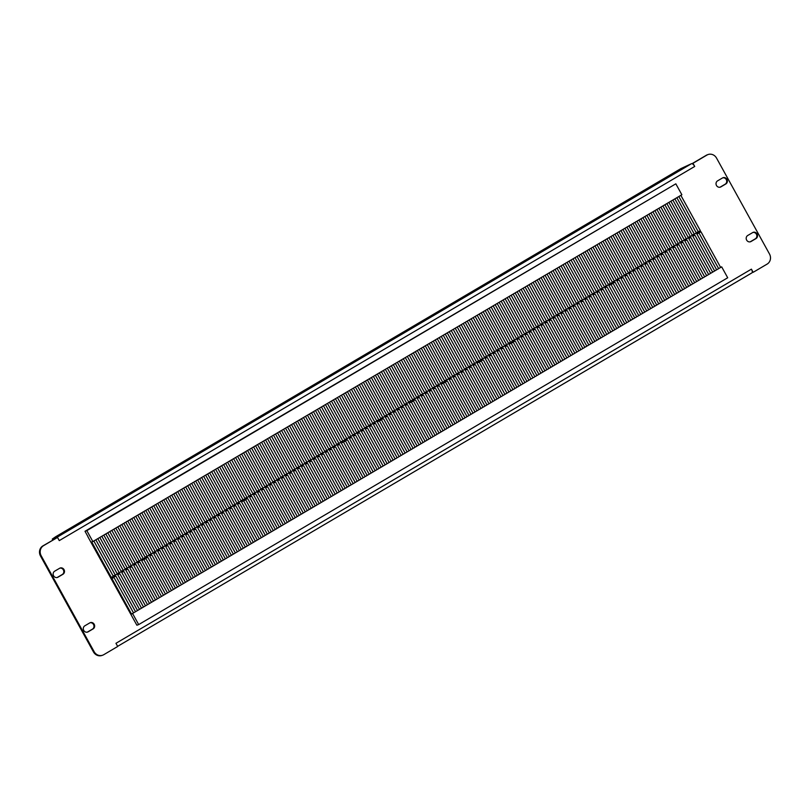 <?xml version="1.0" encoding="UTF-8"?>
<svg xmlns="http://www.w3.org/2000/svg" width="810" height="810" viewBox="0 0 810 810"><rect width="100%" height="100%" fill="white"/><g stroke="black" fill="none" stroke-linecap="round" stroke-linejoin="round"><path stroke-width="1.21" d="M692.287 163.529L692.469 163.863A3.756 1.417 59.5 0 1 694.717 166.455L692.965 163.286L692.287 163.529L706.259 155.297A7.503 6.936 -109.4 0 1 707.383 154.781L708.062 154.538A7.503 6.936 70.6 0 0 706.938 155.064L692.965 163.286M57.53 537.435L43.548 545.667A7.503 6.936 70.6 0 0 41.178 555.751L40.5 555.994A7.503 6.936 -109.4 0 1 42.869 545.91L57.53 537.435L59.272 540.604L694.717 166.455M699.01 231.427L699.465 232.257M59.839 568.154A3.442 3.179 -109.4 0 1 62.289 574.503L57.297 577.439A3.442 3.179 -109.4 0 1 57.115 577.54M89.991 622.779A3.442 3.179 -109.4 0 1 92.451 629.127L87.46 632.063A3.442 3.179 -109.4 0 1 87.278 632.164M752.885 232.46A3.442 3.179 -109.4 0 1 755.335 238.808L750.344 241.744A3.442 3.179 -109.4 0 1 750.161 241.846M722.722 177.835A3.442 3.179 -109.4 0 1 725.183 184.184L720.191 187.12A3.442 3.179 -109.4 0 1 720.009 187.221M102.617 655.219L101.939 655.462A7.503 6.936 -109.4 0 1 93.454 651.908L94.132 651.675A7.503 6.936 70.6 0 0 102.617 655.219A7.503 6.936 70.6 0 0 103.741 654.703L117.713 646.471L115.962 643.302L751.407 269.153A3.756 1.417 59.5 0 1 752.288 272.231L753.148 272.322L751.407 269.153M40.5 555.994L93.454 651.908M87.915 536.777L136.88 625.229L138.682 624.591L727.704 277.769L721.669 266.844L131.524 614.061L721.669 266.844M700.144 232.014L699.627 231.063M57.976 577.196L62.967 574.26A3.442 3.179 70.6 0 0 60.163 568.012A3.442 3.179 70.6 0 0 59.657 568.255L54.665 571.192A3.442 3.179 70.6 0 0 57.469 577.439A3.442 3.179 70.6 0 0 57.976 577.196L57.297 577.439M88.138 631.82L93.13 628.884A3.442 3.179 70.6 0 0 90.325 622.637A3.442 3.179 70.6 0 0 89.809 622.88L84.817 625.816A3.442 3.179 70.6 0 0 87.622 632.063A3.442 3.179 70.6 0 0 88.138 631.82L87.46 632.063M752.703 232.561L747.711 235.497A3.442 3.179 70.6 0 0 750.516 241.744A3.442 3.179 70.6 0 0 751.022 241.512L756.013 238.565A3.442 3.179 70.6 0 0 753.209 232.318A3.442 3.179 70.6 0 0 752.703 232.561M722.54 177.937L717.549 180.873A3.442 3.179 70.6 0 0 720.353 187.12A3.442 3.179 70.6 0 0 720.87 186.887L725.861 183.941A3.442 3.179 70.6 0 0 723.057 177.694A3.442 3.179 70.6 0 0 722.54 177.937M41.178 555.751L94.132 651.675M753.148 272.322L767.131 264.09A7.503 6.936 70.6 0 0 769.5 254.006L716.546 158.092A7.503 6.936 70.6 0 0 708.062 154.538M752.288 272.231A3.756 1.417 59.5 0 1 751.953 272.869A3.756 1.417 59.5 0 1 751.852 272.909L117.642 646.339L751.953 272.869M56.609 537.82A3.756 1.417 -120.5 0 0 56.113 537.81L691.548 163.66A3.756 1.417 59.5 0 1 692.469 163.863M691.548 163.66L680.957 168.571L55.495 536.848L52.285 539.075L56.113 537.81M93.828 540.979L113.319 576.285L111.324 577.459L91.722 541.961L92.846 541.556L86.822 530.631L675.834 183.819L85.009 531.269L88.027 536.736M86.822 530.631L85.009 531.269M92.846 541.556L681.868 194.744L675.834 183.819M111.324 577.459L110.535 577.743M678.851 196.516L698.341 231.822L700.336 230.648L680.846 195.342M291.499 424.592L310.989 459.898L312.984 458.723L293.493 423.417M310.989 459.898L308.772 460.677M95.823 539.804L115.314 575.11L117.308 573.936L97.818 538.63M115.314 575.11L113.096 575.89M99.822 537.455L119.303 572.761L121.308 571.587L101.817 536.281M119.303 572.761L117.096 573.541M103.812 535.106L123.302 570.412L125.297 569.238L105.806 533.932M123.302 570.412L121.085 571.192M107.801 532.757L127.291 568.063L129.286 566.878L109.806 531.573M127.291 568.063L125.084 568.843M111.8 530.398L131.291 565.704L133.285 564.529L113.795 529.224M131.291 565.704L129.073 566.484M115.789 528.049L135.28 563.355L137.275 562.18L117.784 526.875M135.28 563.355L133.063 564.135M119.789 525.7L139.269 561.006L141.274 559.831L121.783 524.526M139.269 561.006L137.062 561.786M123.778 523.351L143.269 558.657L145.263 557.482L125.773 522.177M143.269 558.657L141.051 559.437M127.767 520.992L147.258 556.298L149.253 555.123L129.772 519.817M147.258 556.298L145.051 557.088M131.767 518.643L151.257 553.949L153.252 552.774L133.761 517.468M151.257 553.949L149.04 554.728M135.756 516.294L155.247 551.6L157.241 550.425L137.751 515.12M155.247 551.6L153.029 552.379M139.755 513.945L159.236 549.251L161.241 548.076L141.75 512.77M159.236 549.251L157.029 550.03M143.745 511.596L163.235 546.892L165.23 545.717L145.739 510.411M163.235 546.892L161.018 547.681M147.734 509.237L167.224 544.543L169.219 543.368L149.739 508.062M167.224 544.543L165.017 545.322M151.733 506.888L171.224 542.194L173.219 541.019L153.728 505.713M171.224 542.194L169.006 542.973M155.722 504.539L175.213 539.845L177.208 538.67L157.717 503.364M175.213 539.845L172.996 540.624M159.722 502.19L179.202 537.496L181.207 536.311L161.716 501.015M179.202 537.496L176.995 538.275M163.711 499.831L183.202 535.137L185.196 533.962L165.706 498.656M183.202 535.137L180.984 535.926M167.7 497.482L187.191 532.788L189.186 531.613L169.705 496.307M187.191 532.788L184.984 533.567M171.7 495.133L191.19 530.439L193.185 529.264L173.694 493.958M191.19 530.439L188.973 531.218M175.689 492.784L195.18 528.09L197.174 526.915L177.684 491.609M195.18 528.09L192.962 528.869M179.688 490.425L199.169 525.731L201.174 524.556L181.683 489.25M199.169 525.731L196.962 526.52M183.678 488.076L203.168 523.381L205.163 522.207L185.672 486.901M203.168 523.381L200.951 524.161M187.667 485.727L207.157 521.033L209.152 519.858L189.672 484.552M207.157 521.033L204.95 521.812M191.666 483.378L211.157 518.683L213.151 517.509L193.661 482.203M211.157 518.683L208.94 519.463M195.655 481.029L215.146 516.334L217.141 515.15L197.65 479.844M215.146 516.334L212.929 517.114M199.655 478.669L219.135 513.975L221.14 512.801L201.649 477.495M219.135 513.975L216.928 514.755M203.644 476.32L223.135 511.626L225.129 510.452L205.639 475.146M223.135 511.626L220.917 512.406M207.633 473.971L227.124 509.277L229.119 508.103L209.638 472.797M227.124 509.277L224.917 510.057M211.633 471.623L231.123 506.928L233.118 505.754L213.627 470.448M231.123 506.928L228.906 507.708M215.622 469.263L235.113 504.569L237.107 503.395L217.617 468.089M235.113 504.569L232.895 505.359M219.621 466.914L239.102 502.22L241.107 501.046L221.616 465.74M239.102 502.22L236.895 503M223.611 464.565L243.101 499.871L245.096 498.697L225.605 463.391M243.101 499.871L240.884 500.651M227.6 462.216L247.09 497.522L249.085 496.348L229.605 461.042M247.09 497.522L244.883 498.302M231.599 459.867L251.09 495.163L253.084 493.989L233.594 458.683M251.09 495.163L248.873 495.953M235.589 457.508L255.079 492.814L257.074 491.64L237.583 456.334M255.079 492.814L252.862 493.594M239.588 455.159L259.068 490.465L261.073 489.291L241.582 453.985M259.068 490.465L256.861 491.245M243.577 452.81L263.068 488.116L265.062 486.942L245.572 451.636M263.068 488.116L260.85 488.896M247.566 450.461L267.057 485.767L269.062 484.582L249.571 449.287M267.057 485.767L264.85 486.547M251.566 448.102L271.056 483.408L273.051 482.233L253.56 446.928M271.056 483.408L268.839 484.198M255.555 445.753L275.046 481.059L277.04 479.884L257.55 444.579M275.046 481.059L272.828 481.839M259.554 443.404L279.045 478.71L281.04 477.535L261.549 442.23M279.045 478.71L276.828 479.49M263.544 441.055L283.034 476.361L285.029 475.186L265.538 439.881M283.034 476.361L280.817 477.141M267.533 438.696L287.024 474.002L289.028 472.827L269.538 437.522M287.024 474.002L284.816 474.792M271.532 436.347L291.023 471.653L293.017 470.478L273.527 435.173M291.023 471.653L288.805 472.433M275.522 433.998L295.012 469.304L297.007 468.129L277.516 432.824M295.012 469.304L292.795 470.083M279.521 431.649L299.011 466.955L301.006 465.78L281.516 430.475M299.011 466.955L296.794 467.734M283.51 429.3L303.001 464.606L304.995 463.421L285.505 428.115M303.001 464.606L300.783 465.385M287.499 426.941L306.99 462.247L308.995 461.072L289.504 425.766M306.99 462.247L304.783 463.026M295.488 422.243L314.979 457.549L316.973 456.374L297.483 421.068M314.979 457.549L312.761 458.328M299.487 419.894L318.978 455.2L320.973 454.025L301.482 418.719M318.978 455.2L316.761 455.979M303.477 417.535L322.967 452.841L324.962 451.666L305.471 416.36M322.967 452.841L320.75 453.63M307.466 415.186L326.957 450.492L328.961 449.317L309.471 414.011M326.957 450.492L324.749 451.271M311.465 412.837L330.956 448.143L332.95 446.968L313.46 411.662M330.956 448.143L328.738 448.922M315.454 410.488L334.945 445.794L336.94 444.619L317.449 409.313M334.945 445.794L332.728 446.573M319.454 408.139L338.944 443.434L340.939 442.26L321.449 406.954M338.944 443.434L336.727 444.224M323.443 405.78L342.934 441.085L344.928 439.911L325.438 404.605M342.934 441.085L340.716 441.865M327.432 403.431L346.923 438.736L348.928 437.562L329.437 402.256M346.923 438.736L344.716 439.516M331.432 401.082L350.922 436.387L352.917 435.213L333.426 399.907M350.922 436.387L348.705 437.167M335.421 398.733L354.912 434.038L356.906 432.854L337.416 397.558M354.912 434.038L352.694 434.818M339.42 396.373L358.911 431.679L360.906 430.505L341.415 395.199M358.911 431.679L356.694 432.469M343.41 394.024L362.9 429.33L364.895 428.156L345.404 392.85M362.9 429.33L360.683 430.11M347.399 391.675L366.889 426.981L368.894 425.807L349.404 390.501M366.889 426.981L364.682 427.761M351.398 389.326L370.889 424.632L372.883 423.458L353.393 388.152M370.889 424.632L368.671 425.412M355.387 386.967L374.878 422.273L376.873 421.099L357.382 385.793M374.878 422.273L372.661 423.063M359.387 384.618L378.877 419.924L380.872 418.75L361.382 383.444M378.877 419.924L376.66 420.704M363.376 382.269L382.867 417.575L384.861 416.401L365.371 381.095M382.867 417.575L380.649 418.355M367.365 379.92L386.856 415.226L388.861 414.052L369.37 378.746M386.856 415.226L384.649 416.006M371.365 377.571L390.855 412.877L392.85 411.693L373.359 376.387M390.855 412.877L388.638 413.657M375.354 375.212L394.845 410.518L396.839 409.344L377.349 374.038M394.845 410.518L392.627 411.298M379.353 372.863L398.844 408.169L400.839 406.995L381.348 371.689M398.844 408.169L396.627 408.949M383.343 370.514L402.833 405.82L404.828 404.646L385.337 369.34M402.833 405.82L400.616 406.6M387.332 368.165L406.822 403.471L408.827 402.297L389.337 366.991M406.822 403.471L404.615 404.251M391.331 365.806L410.822 401.112L412.817 399.938L393.326 364.632M410.822 401.112L408.604 401.902M395.32 363.457L414.811 398.763L416.806 397.589L397.315 362.283M414.811 398.763L412.594 399.543M399.32 361.108L418.81 396.414L420.805 395.24L401.315 359.934M418.81 396.414L416.593 397.194M403.309 358.759L422.8 394.065L424.794 392.891L405.304 357.585M422.8 394.065L420.582 394.845M407.298 356.41L426.789 391.706L428.794 390.531L409.303 355.225M426.789 391.706L424.582 392.496M411.298 354.051L430.788 389.357L432.783 388.182L413.292 352.876M430.788 389.357L428.571 390.136M415.287 351.702L434.778 387.008L436.772 385.833L417.282 350.527M434.778 387.008L432.56 387.787M419.286 349.353L438.777 384.659L440.772 383.484L421.281 348.178M438.777 384.659L436.56 385.438M423.276 347.004L442.766 382.31L444.761 381.125L425.27 345.829M442.766 382.31L440.549 383.089M427.275 344.645L446.755 379.951L448.76 378.776L429.27 343.47M446.755 379.951L444.548 380.74M431.264 342.296L450.755 377.602L452.75 376.427L433.259 341.121M450.755 377.602L448.537 378.381M435.253 339.947L454.744 375.253L456.739 374.078L437.258 338.772M454.744 375.253L452.537 376.032M439.253 337.598L458.743 372.904L460.738 371.729L441.248 336.423M458.743 372.904L456.526 373.683M443.242 335.249L462.733 370.545L464.727 369.37L445.237 334.064M462.733 370.545L460.515 371.334M447.242 332.89L466.722 368.196L468.727 367.021L449.236 331.715M466.722 368.196L464.515 368.975M451.231 330.541L470.721 365.847L472.716 364.672L453.225 329.366M470.721 365.847L468.504 366.626M455.22 328.192L474.711 363.498L476.705 362.323L457.225 327.017M474.711 363.498L472.503 364.277M459.219 325.843L478.71 361.149L480.705 359.964L461.214 324.658M478.71 361.149L476.493 361.928M463.209 323.484L482.699 358.789L484.694 357.615L465.203 322.309M482.699 358.789L480.482 359.569M467.208 321.135L486.688 356.44L488.693 355.266L469.203 319.96M486.688 356.44L484.481 357.22M471.197 318.786L490.688 354.091L492.683 352.917L473.192 317.611M490.688 354.091L488.47 354.871M475.186 316.437L494.677 351.742L496.672 350.568L477.191 315.262M494.677 351.742L492.47 352.522M479.186 314.077L498.676 349.383L500.671 348.209L481.18 312.903M498.676 349.383L496.459 350.173M483.175 311.728L502.666 347.034L504.66 345.86L485.17 310.554M502.666 347.034L500.448 347.814M487.175 309.38L506.655 344.685L508.66 343.511L489.169 308.205M506.655 344.685L504.448 345.465M491.164 307.031L510.654 342.336L512.649 341.162L493.158 305.856M510.654 342.336L508.437 343.116M495.153 304.682L514.644 339.977L516.638 338.803L497.158 303.497M514.644 339.977L512.436 340.767M499.152 302.322L518.643 337.628L520.638 336.454L501.147 301.148M518.643 337.628L516.426 338.408M503.142 299.973L522.632 335.279L524.627 334.105L505.136 298.799M522.632 335.279L520.415 336.059M507.141 297.624L526.621 332.93L528.626 331.756L509.136 296.45M526.621 332.93L524.414 333.71M511.13 295.275L530.621 330.581L532.615 329.397L513.125 294.101M530.621 330.581L528.404 331.361M515.12 292.916L534.61 328.222L536.605 327.048L517.124 291.742M534.61 328.222L532.403 329.012M519.119 290.567L538.61 325.873L540.604 324.699L521.113 289.393M538.61 325.873L536.392 326.653M523.108 288.218L542.599 323.524L544.593 322.35L525.103 287.044M542.599 323.524L540.381 324.304M527.107 285.869L546.588 321.175L548.593 320.001L529.102 284.695M546.588 321.175L544.381 321.955M531.097 283.52L550.587 318.816L552.582 317.642L533.091 282.336M550.587 318.816L548.37 319.606M535.086 281.161L554.577 316.467L556.571 315.292L537.091 279.987M554.577 316.467L552.369 317.247M539.085 278.812L558.576 314.118L560.571 312.943L541.08 277.638M558.576 314.118L556.359 314.898M543.075 276.463L562.565 311.769L564.56 310.594L545.069 275.289M562.565 311.769L560.348 312.549M547.074 274.114L566.554 309.42L568.559 308.235L549.069 272.93M566.554 309.42L564.347 310.2M551.063 271.755L570.554 307.061L572.548 305.886L553.058 270.58M570.554 307.061L568.337 307.841M555.053 269.406L574.543 304.712L576.538 303.537L557.057 268.231M574.543 304.712L572.336 305.492M559.052 267.057L578.542 302.363L580.537 301.188L561.046 265.882M578.542 302.363L576.325 303.142M563.041 264.708L582.532 300.014L584.526 298.839L565.036 263.533M582.532 300.014L580.314 300.793M567.04 262.349L586.521 297.655L588.526 296.48L569.035 261.174M586.521 297.655L584.314 298.445M571.03 260L590.52 295.306L592.515 294.131L573.024 258.825M590.52 295.306L588.303 296.085M575.019 257.651L594.51 292.957L596.504 291.782L577.024 256.476M594.51 292.957L592.302 293.736M579.018 255.302L598.509 290.608L600.504 289.433L581.013 254.127M598.509 290.608L596.292 291.387M583.008 252.953L602.498 288.249L604.493 287.074L585.002 251.768M602.498 288.249L600.281 289.038M587.007 250.594L606.487 285.9L608.492 284.725L589.002 249.419M606.487 285.9L604.28 286.679M590.996 248.245L610.487 283.551L612.481 282.376L592.991 247.07M610.487 283.551L608.269 284.33M594.986 245.896L614.476 281.202L616.471 280.027L596.99 244.721M614.476 281.202L612.269 281.981M598.985 243.547L618.476 278.853L620.47 277.668L600.979 242.372M618.476 278.853L616.258 279.632M602.974 241.188L622.465 276.493L624.459 275.319L604.969 240.013M622.465 276.493L620.247 277.283M606.973 238.839L626.454 274.144L628.459 272.97L608.968 237.664M626.454 274.144L624.247 274.924M610.963 236.49L630.453 271.796L632.448 270.621L612.957 235.315M630.453 271.796L628.236 272.575M614.952 234.141L634.443 269.447L636.447 268.272L616.957 232.966M634.443 269.447L632.235 270.226M618.951 231.792L638.442 267.087L640.437 265.913L620.946 230.607M638.442 267.087L636.225 267.877M622.941 229.432L642.431 264.738L644.426 263.564L624.935 228.258M642.431 264.738L640.214 265.518M626.94 227.083L646.431 262.389L648.425 261.215L628.935 225.909M646.431 262.389L644.213 263.169M630.929 224.734L650.42 260.04L652.414 258.866L632.924 223.56M650.42 260.04L648.202 260.82M634.918 222.385L654.409 257.691L656.414 256.507L636.923 221.201M654.409 257.691L652.202 258.471M638.918 220.026L658.408 255.332L660.403 254.158L640.913 218.852M658.408 255.332L656.191 256.112M642.907 217.677L662.398 252.983L664.392 251.809L644.902 216.503M662.398 252.983L660.18 253.763M646.906 215.328L666.397 250.634L668.392 249.46L648.901 214.154M666.397 250.634L664.18 251.414M650.896 212.979L670.386 248.285L672.381 247.111L652.89 211.805M670.386 248.285L668.169 249.065M654.885 210.62L674.376 245.926L676.38 244.752L656.89 209.446M674.376 245.926L672.168 246.716M658.884 208.271L678.375 243.577L680.37 242.403L660.879 207.097M678.375 243.577L676.158 244.357M662.874 205.922L682.364 241.228L684.359 240.054L664.868 204.748M682.364 241.228L680.147 242.008M666.873 203.573L686.364 238.879L688.358 237.705L668.868 202.399M686.364 238.879L684.146 239.659M670.862 201.224L690.353 236.52L692.347 235.345L672.857 200.04M690.353 236.52L688.135 237.31M674.851 198.865L694.342 234.171L696.347 232.996L676.856 197.691M694.342 234.171L692.135 234.951M698.341 231.822L696.124 232.602M138.682 624.591L132.658 613.666M111.132 578.836L111.922 578.553L131.524 614.061M696.681 233.715L700.944 231.741L696.904 234.11M700.944 231.741L720.535 267.249M111.922 578.553L113.916 577.378L133.518 612.887M113.916 577.378L110.99 578.573M311.587 460.991L309.329 461.791L311.587 460.991L331.189 496.5M313.581 459.817L333.183 495.325M115.921 576.204L113.653 577.003L115.921 576.204L135.513 611.712M117.916 575.029L137.518 610.538M119.91 573.855L117.653 574.654L119.91 573.855L139.512 609.363M121.905 572.68L141.507 608.188M123.9 571.506L121.642 572.295L123.9 571.506L143.502 607.004M125.904 570.331L145.496 605.829M127.899 569.146L125.641 569.946L127.899 569.146L147.501 604.655M129.894 567.972L149.496 603.48M131.888 566.797L129.63 567.597L131.888 566.797L151.49 602.306M133.883 565.623L153.485 601.131M135.888 564.448L133.62 565.248L135.888 564.448L155.48 599.957M137.882 563.274L157.484 598.782M139.877 562.099L137.619 562.889L139.877 562.099L159.479 597.608M141.608 560.54L145.871 558.566L141.608 560.54L161.473 596.423M143.866 559.75L163.468 595.249M145.871 558.566L165.463 594.074M147.865 557.391L145.608 558.191L147.865 557.391L167.468 592.9M149.86 556.217L169.462 591.725M151.855 555.042L149.597 555.842L151.855 555.042L171.457 590.551M153.849 553.868L173.451 589.376M155.854 552.693L153.586 553.493L155.854 552.693L175.446 588.202M157.849 551.519L177.451 587.027M159.843 550.344L157.585 551.134L159.843 550.344L179.445 585.843M161.838 549.16L181.44 584.668M163.833 547.985L161.575 548.785L163.833 547.985L183.435 583.494M165.837 546.811L185.429 582.319M167.832 545.636L165.574 546.436L167.832 545.636L187.434 581.145M169.827 544.462L189.429 579.97M171.821 543.287L169.563 544.087L171.821 543.287L191.423 578.796M173.816 542.113L193.418 577.621M175.821 540.938L173.553 541.728L175.821 540.938L195.412 576.447M177.815 539.764L197.417 575.262M179.81 538.579L177.552 539.379L179.81 538.579L199.412 574.087M181.804 537.405L201.406 572.913M183.799 536.23L181.541 537.03L183.799 536.23L203.401 571.738M185.804 535.056L205.396 570.564M187.798 533.881L185.541 534.681L187.798 533.881L207.4 569.389M189.793 532.707L209.395 568.215M191.788 531.532L189.53 532.332L191.788 531.532L211.39 567.04M193.782 530.358L213.384 565.856M195.787 529.183L193.529 529.973L195.787 529.183L215.379 564.681M197.782 527.999L217.384 563.507M199.776 526.824L197.519 527.624L199.776 526.824L219.378 562.332M201.771 525.649L221.373 561.158M203.766 524.475L201.508 525.275L203.766 524.475L223.368 559.983M205.77 523.301L225.362 558.809M207.765 522.126L205.507 522.926L207.765 522.126L227.367 557.634M209.76 520.952L229.362 556.46M211.754 519.777L209.496 520.567L211.754 519.777L231.356 555.275M213.749 518.603L233.351 554.101M215.754 517.418L213.496 518.218L215.754 517.418L235.345 552.926M217.748 516.243L237.35 551.752M219.743 515.069L217.485 515.869L219.743 515.069L239.345 550.577M221.737 513.894L241.34 549.403M223.732 512.72L221.474 513.52L223.732 512.72L243.334 548.228M225.737 511.545L245.339 547.054M227.731 510.371L225.474 511.161L227.731 510.371L247.333 545.879M229.726 509.196L249.328 544.695M231.721 508.022L229.463 508.812L231.721 508.022L251.323 543.52M233.715 506.837L253.317 542.346M235.72 505.663L233.462 506.463L235.72 505.663L255.322 541.171M237.715 504.488L257.317 539.997M239.709 503.314L237.452 504.114L239.709 503.314L259.311 538.822M241.441 501.765L245.703 499.79L241.441 501.765L261.306 537.648M243.699 500.965L263.301 536.473M245.703 499.79L265.305 535.299M247.698 498.616L245.44 499.405L247.698 498.616L267.3 534.114M249.693 497.431L269.295 532.939M251.687 496.257L249.429 497.056L251.687 496.257L271.289 531.765M253.682 495.082L273.284 530.59M255.687 493.908L253.429 494.707L255.687 493.908L275.289 529.416M257.681 492.733L277.283 528.241M259.676 491.559L257.418 492.358L259.676 491.559L279.278 527.067M261.671 490.384L281.272 525.892M263.665 489.21L261.407 489.999L263.665 489.21L283.267 524.718M265.67 488.035L285.272 523.533M267.664 486.85L265.407 487.65L267.664 486.85L287.267 522.359M269.659 485.676L289.261 521.184M271.654 484.501L269.396 485.301L271.654 484.501L291.256 520.01M273.648 483.327L293.25 518.835M275.653 482.152L273.395 482.952L275.653 482.152L295.255 517.661M277.648 480.978L297.25 516.486M279.642 479.803L277.384 480.603L279.642 479.803L299.244 515.312M281.637 478.629L301.239 514.127M283.632 477.454L281.374 478.244L283.632 477.454L303.234 512.953M285.636 476.27L305.238 511.778M287.631 475.095L285.373 475.895L287.631 475.095L307.233 510.604M289.626 473.921L309.228 509.429M291.62 472.746L289.362 473.546L291.62 472.746L311.222 508.255M293.615 471.572L313.217 507.08M295.62 470.397L293.362 471.197L295.62 470.397L315.222 505.906M297.614 469.223L317.216 504.731M299.609 468.048L297.351 468.838L299.609 468.048L319.211 503.547M301.603 466.874L321.205 502.372M303.598 465.689L301.34 466.489L303.598 465.689L323.2 501.198M305.603 464.515L325.205 500.023M307.598 463.34L305.34 464.14L307.598 463.34L327.2 498.849M309.592 462.166L329.194 497.674M315.586 458.642L313.328 459.432L315.586 458.642L335.188 494.151M317.581 457.468L337.183 492.966M319.575 456.293L317.317 457.083L319.575 456.293L339.177 491.791M321.57 455.109L341.172 490.617M323.565 453.934L321.307 454.734L323.565 453.934L343.167 489.442M325.569 452.76L345.171 488.268M327.564 451.585L325.306 452.385L327.564 451.585L347.166 487.093M329.559 450.411L349.161 485.919M331.553 449.236L329.295 450.036L331.553 449.236L351.155 484.744M333.558 448.062L353.15 483.57M335.553 446.887L333.295 447.677L335.553 446.887L355.155 482.385M337.547 445.713L357.149 481.211M339.542 444.528L337.284 445.328L339.542 444.528L359.144 480.036M341.273 442.979L345.536 441.005L341.273 442.979L361.138 478.862M343.541 442.179L363.133 477.687M345.536 441.005L365.138 476.513M347.531 439.83L345.273 440.63L347.531 439.83L367.132 475.338M349.525 438.656L369.127 474.164M351.52 437.481L349.262 438.271L351.52 437.481L371.122 472.989M353.524 436.306L373.116 471.805M355.519 435.122L353.261 435.922L355.519 435.122L375.121 470.63M357.514 433.947L377.116 469.456M359.508 432.773L357.25 433.573L359.508 432.773L379.11 468.281M361.503 431.598L381.105 467.107M363.508 430.424L361.24 431.224L363.508 430.424L383.1 465.932M365.502 429.249L385.104 464.758M367.497 428.075L365.239 428.875L367.497 428.075L387.099 463.583M369.492 426.9L389.094 462.399M371.486 425.726L369.228 426.516L371.486 425.726L391.088 461.224M373.491 424.541L393.083 460.05M375.486 423.367L373.228 424.167L375.486 423.367L395.088 458.875M377.217 421.818L381.469 419.843L377.217 421.818L397.082 457.701M379.475 421.018L399.077 456.526M381.469 419.843L401.072 455.352M383.474 418.669L381.206 419.469L383.474 418.669L403.066 454.177M385.469 417.494L405.071 453.003M387.464 416.32L385.206 417.109L387.464 416.32L407.065 451.818M389.458 415.145L409.06 450.643M391.453 413.961L389.195 414.76L391.453 413.961L411.055 449.469M393.457 412.786L413.049 448.294M395.452 411.612L393.194 412.411L395.452 411.612L415.054 447.12M397.447 410.437L417.049 445.945M399.441 409.263L397.183 410.062L399.441 409.263L419.043 444.771M401.436 408.088L421.038 443.596M403.441 406.914L401.173 407.703L403.441 406.914L423.033 442.422M405.435 405.739L425.037 441.237M407.43 404.565L405.172 405.354L407.43 404.565L427.032 440.063M409.161 403.005L413.424 401.031L409.161 403.005L429.027 438.888M411.419 402.205L431.021 437.714M413.424 401.031L433.016 436.539M415.419 399.856L413.161 400.656L415.419 399.856L435.021 435.365M417.413 398.682L437.015 434.19M419.408 397.507L417.15 398.307L419.408 397.507L439.01 433.016M421.402 396.333L441.005 431.841M423.407 395.158L421.139 395.948L423.407 395.158L442.999 430.657M425.402 393.984L445.004 429.482M427.397 392.799L425.139 393.599L427.397 392.799L446.998 428.308M429.391 391.625L448.993 427.133M431.386 390.45L429.128 391.25L431.386 390.45L450.988 425.959M433.39 389.276L452.982 424.784M435.385 388.101L433.127 388.901L435.385 388.101L454.987 423.61M437.38 386.927L456.982 422.435M439.374 385.752L437.117 386.542L439.374 385.752L458.976 421.261M441.106 384.193L445.368 382.219L441.106 384.193L460.971 420.076M443.374 383.393L462.966 418.902M445.368 382.219L464.97 417.727M447.363 381.044L445.105 381.844L447.363 381.044L466.965 416.553M449.358 379.87L468.96 415.378M451.352 378.695L449.094 379.495L451.352 378.695L470.954 414.204M453.357 377.521L472.949 413.029M455.352 376.346L453.094 377.146L455.352 376.346L474.954 411.855M457.346 375.172L476.948 410.67M459.341 373.997L457.083 374.787L459.341 373.997L478.943 409.495M461.335 372.813L480.938 408.321M463.34 371.638L461.072 372.438L463.34 371.638L482.932 407.147M465.335 370.464L484.937 405.972M467.329 369.289L465.072 370.089L467.329 369.289L486.931 404.798M469.324 368.115L488.926 403.623M471.319 366.94L469.061 367.74L471.319 366.94L490.921 402.449M473.324 365.766L492.915 401.274M475.318 364.591L473.06 365.381L475.318 364.591L494.92 400.089M477.05 363.032L481.302 361.058L477.05 363.032L496.915 398.915M479.307 362.232L498.909 397.74M481.302 361.058L500.904 396.566M483.307 359.883L481.039 360.683L483.307 359.883L502.899 395.391M485.301 358.708L504.903 394.217M487.296 357.534L485.038 358.334L487.296 357.534L506.898 393.042M489.291 356.359L508.893 391.868M491.285 355.185L489.027 355.975L491.285 355.185L510.887 390.693M493.29 354.01L512.882 389.509M495.285 352.836L493.027 353.626L495.285 352.836L514.887 388.334M497.279 351.651L516.881 387.16M499.274 350.477L497.016 351.277L499.274 350.477L518.876 385.985M501.268 349.302L520.87 384.811M503.273 348.128L501.005 348.928L503.273 348.128L522.865 383.636M505.268 346.953L524.87 382.462M507.262 345.779L505.005 346.579L507.262 345.779L526.865 381.287M508.994 344.22L513.256 342.255L508.994 344.22L528.859 380.113M511.252 343.43L530.854 378.928M513.256 342.255L532.848 377.754M515.251 341.071L512.993 341.871L515.251 341.071L534.853 376.579M517.246 339.896L536.848 375.405M519.24 338.722L516.982 339.522L519.24 338.722L538.842 374.23M521.235 337.547L540.837 373.056M523.24 336.373L520.972 337.173L523.24 336.373L542.832 371.881M525.234 335.198L544.836 370.707M527.229 334.024L524.971 334.813L527.229 334.024L546.831 369.532M529.224 332.849L548.826 368.347M531.218 331.665L528.96 332.464L531.218 331.665L550.82 367.173M533.223 330.49L552.815 365.998M535.218 329.316L532.96 330.115L535.218 329.316L554.82 364.824M537.212 328.141L556.814 363.649M539.207 326.967L536.949 327.767L539.207 326.967L558.809 362.475M541.202 325.792L560.803 361.3M543.206 324.618L540.938 325.417L543.206 324.618L562.798 360.126M545.201 323.443L564.803 358.941M547.196 322.269L544.938 323.058L547.196 322.269L566.797 357.767M549.19 321.084L568.792 356.592M551.185 319.909L548.927 320.709L551.185 319.909L570.787 355.418M553.189 318.735L572.781 354.243M555.184 317.56L552.926 318.36L555.184 317.56L574.786 353.069M557.179 316.386L576.781 351.894M559.173 315.212L556.915 316.011L559.173 315.212L578.775 350.72M561.168 314.037L580.77 349.545M563.173 312.863L560.915 313.652L563.173 312.863L582.765 348.361M565.167 311.688L584.769 347.186M567.162 310.503L564.904 311.303L567.162 310.503L586.764 346.012M569.157 309.329L588.759 344.837M571.151 308.154L568.893 308.954L571.151 308.154L590.753 343.663M573.156 306.98L592.748 342.488M575.151 305.805L572.893 306.605L575.151 305.805L594.753 341.314M577.145 304.631L596.747 340.139M579.14 303.456L576.882 304.246L579.14 303.456L598.742 338.965M581.135 302.282L600.736 337.78M583.139 301.107L580.881 301.897L583.139 301.107L602.731 336.606M585.134 299.923L604.736 335.431M587.128 298.748L584.871 299.548L587.128 298.748L606.731 334.257M589.123 297.574L608.725 333.082M591.118 296.399L588.86 297.199L591.118 296.399L610.72 331.908M593.122 295.225L612.724 330.733M595.117 294.05L592.859 294.85L595.117 294.05L614.719 329.559M597.112 292.876L616.714 328.384M599.106 291.701L596.848 292.491L599.106 291.701L618.708 327.2M601.101 290.527L620.703 326.025M603.106 289.342L600.848 290.142L603.106 289.342L622.708 324.85M605.1 288.168L624.702 323.676M607.095 286.993L604.837 287.793L607.095 286.993L626.697 322.501M608.826 285.444L613.089 283.47L608.826 285.444L628.692 321.327M611.084 284.644L630.686 320.152M613.089 283.47L632.691 318.978M615.084 282.295L612.826 283.085L615.084 282.295L634.686 317.803M617.078 281.121L636.68 316.619M619.073 279.936L616.815 280.736L619.073 279.936L638.675 315.444M621.067 278.761L640.669 314.27M623.072 277.587L620.814 278.387L623.072 277.587L642.674 313.095M625.067 276.412L644.669 311.921M627.062 275.238L624.804 276.038L627.062 275.238L646.663 310.746M629.056 274.063L648.658 309.572M631.051 272.889L628.793 273.689L631.051 272.889L650.653 308.397M633.055 271.714L652.658 307.213M635.05 270.54L632.792 271.33L635.05 270.54L654.652 306.038M637.045 269.355L656.647 304.864M639.039 268.181L636.781 268.981L639.039 268.181L658.641 303.689M641.034 267.006L660.636 302.515M643.039 265.832L640.781 266.632L643.039 265.832L662.641 301.34M645.033 264.657L664.635 300.166M647.028 263.483L644.77 264.283L647.028 263.483L666.63 298.991M649.023 262.308L668.625 297.817M651.017 261.134L648.759 261.924L651.017 261.134L670.619 296.632M653.022 259.959L672.624 295.458M655.017 258.775L652.759 259.575L655.017 258.775L674.619 294.283M657.011 257.6L676.613 293.109M659.006 256.426L656.748 257.226L659.006 256.426L678.608 291.934M661 255.251L680.602 290.76M663.005 254.077L660.747 254.877L663.005 254.077L682.607 289.585M665 252.902L684.602 288.411M666.995 251.728L664.737 252.517L666.995 251.728L686.596 287.236M668.989 250.553L688.591 286.051M670.984 249.379L668.726 250.168L670.984 249.379L690.586 284.877M672.988 248.194L692.59 283.702M674.983 247.02L672.725 247.819L674.983 247.02L694.585 282.528M676.978 245.845L696.58 281.353M678.972 244.671L676.714 245.47L678.972 244.671L698.574 280.179M680.967 243.496L700.569 279.005M682.972 242.322L680.714 243.121L682.972 242.322L702.574 277.83M684.966 241.147L704.568 276.656M686.961 239.973L684.703 240.762L686.961 239.973L706.563 275.471M688.956 238.798L708.558 274.296M690.95 237.613L688.692 238.413L690.95 237.613L710.552 273.122M692.955 236.439L712.557 271.947M694.95 235.264L692.692 236.064L694.95 235.264L714.552 270.773M696.944 234.09L716.546 269.598M698.939 232.915L718.541 268.424M42.869 545.91L43.548 545.667M706.938 155.064L706.259 155.297M52.771 538.984L53.227 539.814M725.183 184.184L725.861 183.941M720.191 187.12L720.87 186.887M755.335 238.808L756.013 238.565M750.344 241.744L751.022 241.512M92.451 629.127L93.13 628.884M62.289 574.503L62.967 574.26M52.285 539.075L52.822 540.047"/></g></svg>
